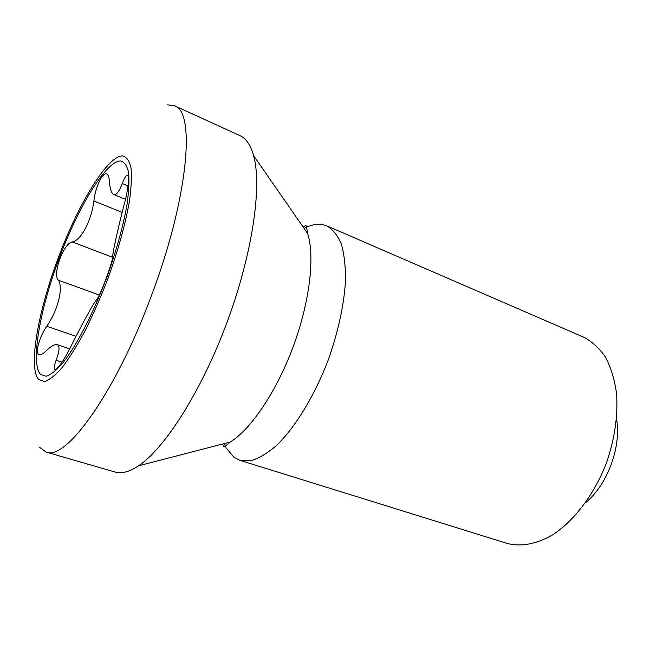 <?xml version="1.0" encoding="UTF-8"?>
<svg xmlns="http://www.w3.org/2000/svg" width="650" height="650" viewBox="0 0 650 650"><rect width="100%" height="100%" fill="white"/><g stroke="black" fill="none" stroke-linecap="round" stroke-linejoin="round"><path stroke-width="0.97" d="M38.675 354.404L39.236 354.689C40.926 355.136 43.322 353.762 46.434 350.569C51.277 346.036 54.876 344.069 57.233 344.687L57.939 345.069C59.824 346.913 59.215 351.975 56.119 360.262C54.373 365.048 53.844 368.006 54.543 369.119L54.892 369.354C57.143 370.492 66.032 357.126 72.012 344.24C81.916 324.439 93.259 303.656 96.192 300.211C99.588 297.733 113.782 259.48 112.678 255.946C113.173 250.185 118.487 226.265 124.02 205.099C127.831 191.604 129.813 175.874 127.4 175.411C126.1 175.126 124.402 177.832 122.306 183.544C119.381 191.092 116.699 194.797 114.27 194.643L113.766 194.504C111.434 193.318 109.98 188.947 109.395 181.391C109.111 177.174 108.201 174.712 106.681 173.989C102.692 171.844 95.257 187.314 93.876 201.029C91.479 220.911 80.787 240.695 72.248 241.938C63.676 242.962 52.252 274.292 58.354 280.191C63.554 287.674 58.004 310.139 46.735 326.276C39.439 337.033 35.23 352.105 38.675 354.404M226.346 448.142L234.008 457.34L239.858 460.314L250.607 460.761C258.668 458.486 267.321 453.375 276.567 445.437C295.303 427.31 314.616 395.704 328.299 359.759C338.073 332.004 343.785 306.101 345.434 282.051C345.67 267.264 344.338 254.703 341.445 244.359C337.74 235.503 332.865 229.336 326.82 225.851L321.807 224.445L318.207 224.242L313.503 224.819L308.604 226.289M307.856 226.582L304.062 228.337M224.226 443.593L225.956 447.395M239.858 460.314L507.179 543.424C521.219 547.048 536.477 544.131 552.947 534.682C574.454 520.504 594.417 494.122 606.458 462.93C614.746 438.734 618.109 415.545 616.541 393.372C614.575 379.576 610.919 367.551 605.572 357.305C599.398 348.294 592.101 341.575 583.676 337.163L326.82 225.851M585.504 502.775C607.271 485.217 621.611 446.558 616.558 419.055M107.478 279.784C117.902 251.054 125.198 225.006 129.358 201.63C131.316 187.59 131.852 176.231 130.951 167.562C129.285 160.639 126.441 156.748 122.436 155.886C107.071 156.268 78.268 204.157 58.208 257.993C38.017 311.781 27.982 367.673 38.708 379.543L44.419 381.534C49.311 380.079 55.144 375.505 61.929 367.811C69.136 358.345 76.733 346.231 84.703 331.484C92.69 315.518 100.279 298.277 107.478 279.784M39.349 447.135L46.028 452.059C65.463 461.402 115.05 393.794 150.898 297.074C188.354 198.599 195.821 111.223 174.476 105.722L167.602 104.837M46.028 452.059L115.147 472.054C121.566 473.964 129.358 471.884 138.531 465.806C164.889 448.435 201.646 390.853 227.078 322.213C252.549 253.597 262.226 185.973 253.581 155.61C250.591 145.031 246.041 138.369 239.931 135.631L174.476 105.722M120.526 160.981C105.966 161.062 78.374 206.781 59.142 258.408C39.772 309.985 30.258 363.415 40.601 374.473L46.093 376.269C50.773 374.806 56.355 370.386 62.822 363.001C76.334 345.873 92.682 314.527 106.129 279.183C116.033 251.899 122.98 227.126 126.961 204.872C128.854 191.482 129.391 180.627 128.562 172.315C127.002 165.644 124.321 161.874 120.526 160.981M128.009 185.9L122.306 183.544M99.239 295.002L58.354 280.191M122.111 212.363L93.876 201.029M223.836 446.875C224.412 446.428 222.381 448.679 230.271 442.024C250.868 429.455 276.551 391.511 293.158 346.726C309.774 301.949 315.047 256.433 307.621 233.472C305.979 223.275 306.053 226.314 305.906 225.599M62.002 362.196L56.119 360.262M75.993 336.269L46.735 326.276M112.58 257.278L72.248 241.938M125.499 199.29L113.758 194.504M223.47 446.298L222.755 443.974M303.192 227.094L305.451 225.688M307.621 233.472L253.581 155.61M230.271 442.024L138.531 465.806M69.721 348.871L57.233 344.687"/></g></svg>

